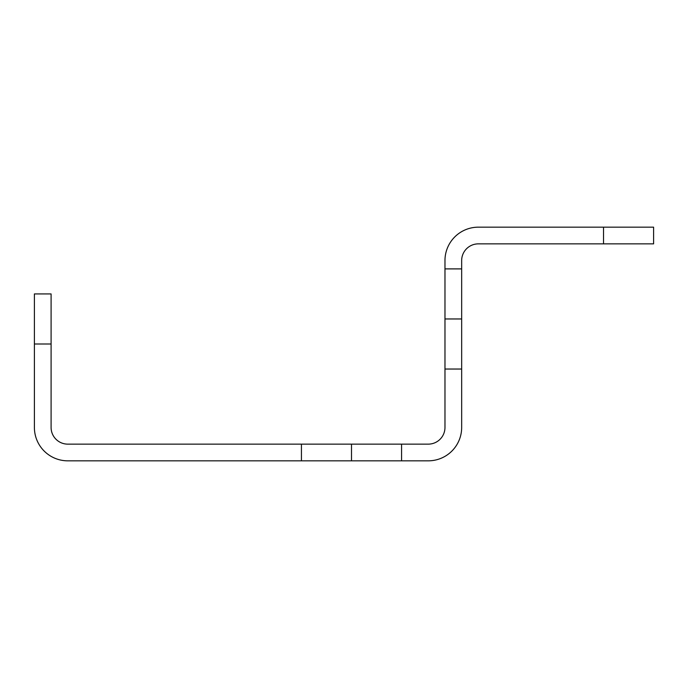 <?xml version="1.0" encoding="UTF-8"?>
<svg xmlns="http://www.w3.org/2000/svg" width="688" height="688" viewBox="0 0 688 688"><rect width="100%" height="100%" fill="white"/><g stroke="black" fill="none" stroke-linecap="round" stroke-linejoin="round"><path stroke-width="1.03" d="M444.973 260.546L444.973 268.896L461.665 268.896L461.665 260.546A16.693 16.693 0 0 1 478.358 243.862L603.531 243.862L603.531 227.169L478.358 227.169A33.377 33.377 0 0 0 444.973 260.546M34.4 344L34.4 293.931L51.093 293.931L51.093 344L34.4 344L34.4 427.454A33.377 33.377 0 0 0 67.777 460.831L301.439 460.831L301.439 444.138L401.577 444.138L401.577 460.831L301.439 460.831M51.093 344L51.093 427.454A16.693 16.693 0 0 0 67.777 444.138L301.439 444.138M401.577 460.831L428.289 460.831A33.377 33.377 0 0 0 461.665 427.454L461.665 369.035L444.973 369.035L444.973 427.454A16.693 16.693 0 0 1 428.289 444.138L401.577 444.138M461.665 268.896L461.665 369.035M444.973 369.035L444.973 268.896M603.531 227.169L653.6 227.169L653.6 243.862L603.531 243.862M351.508 460.831L351.508 444.138M444.973 318.965L461.665 318.965"/></g></svg>

